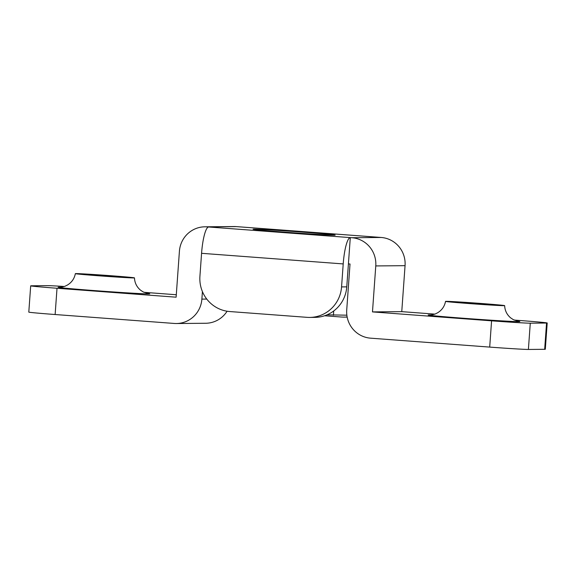 <?xml version="1.0" encoding="UTF-8"?>
<svg xmlns="http://www.w3.org/2000/svg" width="576" height="576" viewBox="0 0 576 576"><rect width="100%" height="100%" fill="white"/><g stroke="black" fill="none" stroke-linecap="round" stroke-linejoin="round"><path stroke-width="0.86" d="M110.765 275.71A29.635 0.482 4.1 0 0 75.348 273.643A29.635 0.482 4.1 0 0 99.05 275.818A29.635 0.482 4.1 0 0 134.467 277.884A29.635 0.482 4.1 0 0 110.765 275.71M480.953 303.458A29.635 0.482 4.1 0 0 445.536 301.392A29.635 0.482 4.1 0 0 469.238 303.566A29.635 0.482 4.1 0 0 504.648 305.626A29.635 0.482 4.1 0 0 480.953 303.458M479.974 303.466A24.696 0.403 4.1 0 0 450.461 301.745A24.696 0.403 4.1 0 0 470.21 303.552A24.696 0.403 4.1 0 0 499.723 305.28A24.696 0.403 4.1 0 0 479.974 303.466M109.786 275.724A24.696 0.403 4.1 0 0 80.28 273.996A24.696 0.403 4.1 0 0 100.03 275.81A24.696 0.403 4.1 0 0 129.542 277.531A24.696 0.403 4.1 0 0 109.786 275.724M302.256 232.099A41.155 0.67 4.1 0 0 253.066 229.234A41.155 0.67 4.1 0 0 285.984 232.243A41.155 0.67 4.1 0 0 335.174 235.116A41.155 0.67 4.1 0 0 302.256 232.099M176.292 294.746L143.971 292.32M64.231 286.474A32.926 0.533 4.1 0 0 47.606 285.646L31.334 285.79A32.926 0.533 4.1 0 0 30.686 285.847A32.926 0.533 4.1 0 0 57.017 288.259L55.13 314.525L174.24 323.453A26.338 25.819 -90.5 0 0 176.35 323.525A26.338 25.819 -90.5 0 0 201.874 299.117L202.414 291.586M491.58 320.832A32.926 0.533 4.1 0 0 530.28 323.186L528.394 349.452A32.926 0.533 -175.9 0 1 489.701 347.098L491.58 320.832L372.478 311.904L375.775 265.932A26.338 25.819 -90.5 0 0 351.907 237.73L207.05 226.872A26.338 25.819 -90.5 0 0 204.934 226.807A26.338 25.819 -90.5 0 0 179.417 251.215L176.119 297.187L57.017 288.259M530.28 323.186L546.552 323.042A32.926 0.533 4.1 0 0 547.2 322.985A32.926 0.533 4.1 0 0 520.87 320.573L514.159 320.069M434.729 314.114L401.76 311.645L405.058 265.673A26.338 25.819 -90.5 0 0 381.19 237.47L379.577 237.355A26.338 5.191 -85.7 0 1 379.663 237.355A26.338 5.191 -85.7 0 1 379.75 237.362M372.478 311.904L401.76 311.645M379.577 237.355L236.333 226.613A26.338 25.819 -90.5 0 0 234.216 226.548L204.934 226.807M176.35 323.525L205.639 323.266A26.338 25.819 -90.5 0 0 227.088 311.234M208.656 226.994A26.338 5.191 94.3 0 0 201.571 253.31L199.922 276.3A32.926 32.278 -90.5 0 0 229.759 311.544L307.015 317.34A32.926 32.278 -90.5 0 0 309.658 317.426A32.926 32.278 -90.5 0 0 341.561 286.913L346.766 286.87L348.415 263.88L350.021 264.002L346.723 309.974A26.338 25.819 -90.5 0 0 370.598 338.17L489.701 347.098M55.13 314.525A32.926 0.533 -175.9 0 1 28.8 312.113L30.686 285.847M528.394 349.452L544.666 349.308L546.552 323.042M547.2 322.985L545.314 349.25A32.926 0.533 -175.9 0 1 544.666 349.308M348.415 263.88L350.294 237.614A26.338 5.191 94.3 0 0 343.21 263.923L341.561 286.913M346.766 286.87A32.926 32.278 89.5 0 1 314.863 317.376L309.658 317.426M347.141 316.951A32.926 32.278 -90.5 0 1 344.153 317.117A32.926 32.278 -90.5 0 1 341.503 317.03L324.576 315.763M327.046 314.827L346.86 315.187M333.727 310.961L333.418 315.302M147.139 293.393A46.015 0.749 -175.9 0 1 138.478 293.515A46.015 0.749 -175.9 0 1 94.752 290.621A46.015 0.749 -175.9 0 1 60.595 287.194M517.327 321.142A46.015 0.749 -175.9 0 1 508.666 321.257A46.015 0.749 -175.9 0 1 464.94 318.37A46.015 0.749 -175.9 0 1 430.776 314.935M207.05 226.872L236.333 226.613M351.907 237.73L381.19 237.47M201.874 299.117L206.755 299.074M375.775 265.932L405.058 265.673M343.21 263.923L201.571 253.31M60.163 287.215C60.206 287.323 64.39 286.718 65.542 285.984L67.478 285.012C71.762 282.384 74.39 278.597 75.348 273.643M430.351 314.957C430.394 315.072 434.578 314.46 435.73 313.733L437.666 312.761C441.95 310.133 444.571 306.346 445.536 301.392M379.663 237.355L238.032 226.735M504.648 305.626C504.886 310.572 506.88 314.647 510.631 317.851L513.216 319.594L517.723 321.221M134.467 277.884C134.705 282.823 136.692 286.898 140.443 290.102L143.035 291.852L147.542 293.472M344.153 317.117L347.162 317.095"/></g></svg>
